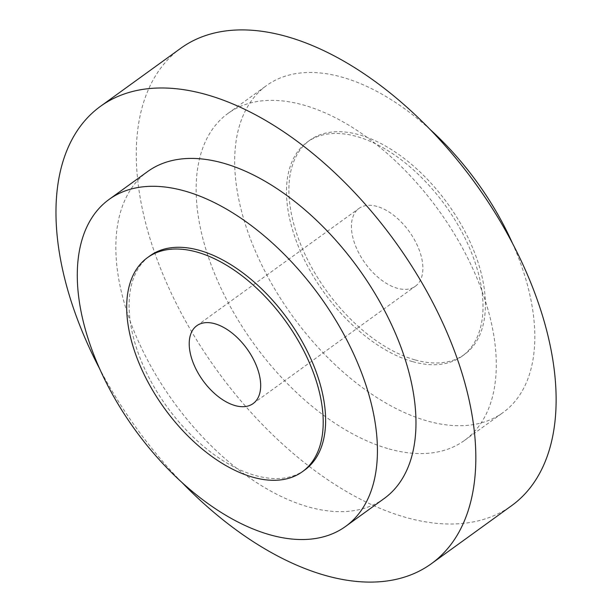 <?xml version="1.0" encoding="UTF-8"?>
<svg xmlns="http://www.w3.org/2000/svg" width="612" height="612" viewBox="0 0 612 612"><rect width="100%" height="100%" fill="white"/><g stroke="black" fill="none" stroke-linecap="round" stroke-linejoin="round"><path stroke-width="0.46" stroke-dasharray="3.06 2.29" d="M180.792 48.249A282.254 159.464 -125.9 0 0 172.821 296.453A282.254 159.464 -125.9 0 0 406.184 517.523A282.254 159.464 -125.9 0 0 511.617 505.673M384.152 498.543A201.784 114 54.1 0 1 308.785 507.011A201.784 114 54.1 0 1 141.953 348.97A201.784 114 54.1 0 1 147.653 171.536M389.087 448.94A201.784 114 -125.9 0 0 464.454 440.464A201.784 114 -125.9 0 0 470.161 263.03A201.784 114 -125.9 0 0 303.33 104.989A201.784 114 -125.9 0 0 227.955 113.457A201.784 114 -125.9 0 0 222.255 290.899A201.784 114 -125.9 0 0 389.087 448.94M430.282 129.629A201.784 114 -125.9 0 0 341.871 77.112A201.784 114 -125.9 0 0 266.503 85.581A201.784 114 -125.9 0 0 260.796 263.022A201.784 114 -125.9 0 0 427.627 421.064A201.784 114 -125.9 0 0 503.003 412.587A201.784 114 -125.9 0 0 512.458 243.255M304.784 469.97A132.123 74.641 54.1 0 1 255.433 475.516A132.123 74.641 54.1 0 1 146.199 372.042A132.123 74.641 54.1 0 1 149.932 255.862M412.825 361.684A132.123 74.641 -125.9 0 0 462.175 356.138A132.123 74.641 -125.9 0 0 465.908 239.958A132.123 74.641 -125.9 0 0 356.674 136.484A132.123 74.641 -125.9 0 0 307.323 142.03A132.123 74.641 -125.9 0 0 303.59 258.21A132.123 74.641 -125.9 0 0 412.825 361.684M415.234 359.948A132.123 74.641 -125.9 0 0 464.584 354.394A132.123 74.641 -125.9 0 0 468.318 238.221A132.123 74.641 -125.9 0 0 359.083 134.739A132.123 74.641 -125.9 0 0 309.733 140.286A132.123 74.641 -125.9 0 0 306 256.466A132.123 74.641 -125.9 0 0 415.234 359.948M376.954 206.397A48.042 27.142 -125.9 0 0 359.007 208.409A48.042 27.142 -125.9 0 0 357.645 250.66A48.042 27.142 -125.9 0 0 397.372 288.29A48.042 27.142 -125.9 0 0 415.311 286.271A48.042 27.142 -125.9 0 0 416.673 244.027A48.042 27.142 -125.9 0 0 376.954 206.397M181.825 482.371A282.254 159.464 54.1 0 1 99.649 368.745M464.454 440.464L503.003 412.587M462.175 356.138L464.584 354.394M196.796 325.729L359.007 208.409M227.955 113.457L266.503 85.581M307.323 142.03L309.733 140.286M253.1 403.591L415.311 286.271"/><path stroke-width="0.92" d="M99.649 368.745A282.254 159.464 54.1 0 1 100.49 106.327A282.254 159.464 54.1 0 1 205.923 94.478A282.254 159.464 54.1 0 1 439.286 315.547A282.254 159.464 54.1 0 1 431.315 563.751A282.254 159.464 54.1 0 1 325.882 575.601A282.254 159.464 54.1 0 1 181.825 482.371M431.315 563.751L511.617 505.673A282.254 159.464 -125.9 0 0 519.588 257.468A282.254 159.464 -125.9 0 0 286.225 36.399A282.254 159.464 -125.9 0 0 180.792 48.249L100.49 106.327M184.48 190.936A201.784 114 54.1 0 1 351.311 348.978A201.784 114 54.1 0 1 345.604 526.419A201.784 114 54.1 0 1 270.236 534.888A201.784 114 54.1 0 1 103.405 376.847A201.784 114 54.1 0 1 109.104 199.413A201.784 114 54.1 0 1 184.48 190.936M109.104 199.413L147.653 171.536A201.784 114 54.1 0 1 223.02 163.06A201.784 114 54.1 0 1 389.852 321.101A201.784 114 54.1 0 1 384.152 498.543L345.604 526.419M512.458 243.255A201.784 114 -125.9 0 0 430.282 129.629M196.873 252.052A132.123 74.641 54.1 0 1 306.107 355.534A132.123 74.641 54.1 0 1 302.374 471.714A132.123 74.641 54.1 0 1 253.024 477.261A132.123 74.641 54.1 0 1 143.789 373.779A132.123 74.641 54.1 0 1 147.523 257.606A132.123 74.641 54.1 0 1 196.873 252.052M147.523 257.606L149.932 255.862A132.123 74.641 54.1 0 1 199.282 250.316A132.123 74.641 54.1 0 1 308.517 353.79A132.123 74.641 54.1 0 1 304.784 469.97L302.374 471.714M235.161 405.603A48.042 27.142 54.1 0 1 195.435 367.973A48.042 27.142 54.1 0 1 196.796 325.729A48.042 27.142 54.1 0 1 214.736 323.71A48.042 27.142 54.1 0 1 254.462 361.34A48.042 27.142 54.1 0 1 253.1 403.591A48.042 27.142 54.1 0 1 235.161 405.603"/></g></svg>
